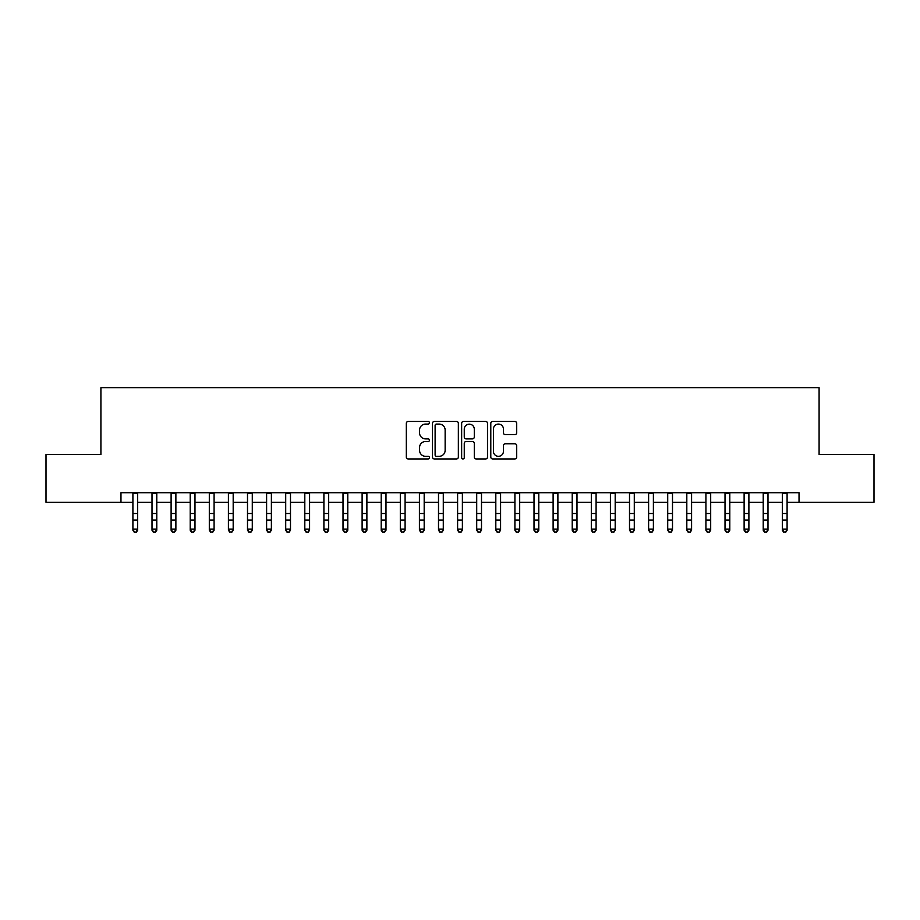 <?xml version="1.0" encoding="UTF-8"?>
<svg xmlns="http://www.w3.org/2000/svg" width="920" height="920" viewBox="0 0 920 920"><rect width="100%" height="100%" fill="white"/><g stroke="black" fill="none" stroke-linecap="round" stroke-linejoin="round"><path stroke-width="1.38" d="M429.444 422.763A1.311 1.311 0 0 0 428.133 421.452L408.204 421.452A1.874 1.874 0 0 0 406.329 423.327L406.329 457.067A1.874 1.874 0 0 0 408.204 458.942L428.133 458.942A1.311 1.311 0 0 0 429.444 457.631A1.311 1.311 0 0 0 428.133 456.32L425.546 456.32A6.003 6.003 0 0 1 419.554 450.328L419.554 447.511A6.003 6.003 0 0 1 425.546 441.508L428.133 441.508A1.311 1.311 0 0 0 429.444 440.197A1.311 1.311 0 0 0 428.133 438.886L425.546 438.886A6.003 6.003 0 0 1 419.554 432.883L419.554 430.077A6.003 6.003 0 0 1 425.546 424.074L428.133 424.074A1.311 1.311 0 0 0 429.444 422.763M514.797 434.666A1.874 1.874 0 0 0 516.672 432.791L516.672 423.327A1.874 1.874 0 0 0 514.797 421.452L492.671 421.452A1.874 1.874 0 0 0 490.797 423.327L490.797 457.067A1.874 1.874 0 0 0 492.671 458.942L514.797 458.942A1.874 1.874 0 0 0 516.672 457.067L516.672 445.636A1.874 1.874 0 0 0 514.797 443.762L505.322 443.762A1.874 1.874 0 0 0 503.447 445.636L503.447 451.306A5.014 5.014 0 0 1 498.433 456.32A5.014 5.014 0 0 1 493.419 451.306L493.419 429.088A5.014 5.014 0 0 1 498.433 424.074A5.014 5.014 0 0 1 503.447 429.088L503.447 432.791A1.874 1.874 0 0 0 505.322 434.666L514.797 434.666M120.968 502.274L46 502.274L46 454.526L100.912 454.526L100.912 387.676L819.087 387.676L819.087 454.526L874 454.526L874 502.274L799.031 502.274L799.031 492.729L120.968 492.729L120.968 502.274L132.905 502.274M458.355 423.327A1.874 1.874 0 0 0 456.481 421.452L434.366 421.452A1.874 1.874 0 0 0 432.492 423.327L432.492 457.067A1.874 1.874 0 0 0 434.366 458.942L456.481 458.942A1.874 1.874 0 0 0 458.355 457.067L458.355 423.327M463.519 421.452L485.633 421.452A1.874 1.874 0 0 1 487.508 423.327L487.508 457.067A1.874 1.874 0 0 1 485.633 458.942L476.169 458.942A1.874 1.874 0 0 1 474.294 457.067L474.294 443.382A1.874 1.874 0 0 0 472.42 441.508L466.141 441.508A1.874 1.874 0 0 0 464.266 443.382L464.266 457.631A1.311 1.311 0 0 1 462.955 458.942A1.311 1.311 0 0 1 461.644 457.631L461.644 423.327A1.874 1.874 0 0 1 463.519 421.452M137.678 502.274L152.007 502.274M156.78 502.274L171.108 502.274M175.881 502.274L190.21 502.274M194.982 502.274L209.311 502.274M214.084 502.274L228.413 502.274M233.185 502.274L247.503 502.274M252.287 502.274L266.604 502.274M271.388 502.274L285.706 502.274M290.49 502.274L304.808 502.274M309.58 502.274L323.909 502.274M328.681 502.274L343.01 502.274M347.783 502.274L362.112 502.274M366.884 502.274L381.213 502.274M385.986 502.274L400.315 502.274M405.087 502.274L419.416 502.274M424.189 502.274L438.506 502.274M443.291 502.274L457.608 502.274M462.392 502.274L476.709 502.274M481.493 502.274L495.811 502.274M500.583 502.274L514.912 502.274M519.685 502.274L534.014 502.274M538.786 502.274L553.115 502.274M557.888 502.274L572.217 502.274M576.99 502.274L591.318 502.274M596.091 502.274L610.42 502.274M615.192 502.274L629.51 502.274M634.294 502.274L648.611 502.274M653.395 502.274L667.713 502.274M672.497 502.274L686.814 502.274M691.587 502.274L705.916 502.274M710.688 502.274L725.018 502.274M729.79 502.274L744.119 502.274M748.891 502.274L763.22 502.274M767.993 502.274L782.322 502.274M787.094 502.274L799.031 502.274M436.425 424.074A1.311 1.311 0 0 0 435.114 425.385L435.114 455.009A1.311 1.311 0 0 0 436.425 456.32L439.139 456.32A6.003 6.003 0 0 0 445.142 450.328L445.142 430.077A6.003 6.003 0 0 0 439.139 424.074L436.425 424.074M474.294 429.18A5.014 5.014 0 0 0 469.28 424.166A5.014 5.014 0 0 0 464.266 429.18L464.266 437.011A1.874 1.874 0 0 0 466.141 438.886L472.42 438.886A1.874 1.874 0 0 0 474.294 437.011L474.294 429.18M137.678 492.729L137.678 530.219L136.252 532.323L134.343 531.898L136.252 532.323M132.905 492.729L132.905 529.161L137.678 529.161L136.252 531.898M134.343 532.323L132.905 530.219L132.905 529.161L134.343 531.898M156.78 492.729L156.78 530.219L155.353 532.323L153.445 531.898L155.353 532.323M152.007 492.729L152.007 529.161L156.78 529.161L155.353 531.898M153.445 532.323L152.007 530.219L152.007 529.161L153.445 531.898M175.881 492.729L175.881 530.219L174.455 532.323L172.534 531.898L174.455 532.323M171.108 492.729L171.108 529.161L175.881 529.161L174.455 531.898M172.534 532.323L171.108 530.219L171.108 529.161L172.534 531.898M194.982 492.729L194.982 530.219L193.545 532.323L191.636 531.898L193.545 532.323M190.21 492.729L190.21 529.161L194.982 529.161L193.545 531.898M191.636 532.323L190.21 530.219L190.21 529.161L191.636 531.898M214.084 492.729L214.084 530.219L212.646 532.323L210.737 531.898L212.646 532.323M209.311 492.729L209.311 529.161L214.084 529.161L212.646 531.898M210.737 532.323L209.311 530.219L209.311 529.161L210.737 531.898M233.185 492.729L233.185 530.219L231.748 532.323L229.839 531.898L231.748 532.323M228.413 492.729L228.413 529.161L233.185 529.161L231.748 531.898M229.839 532.323L228.413 530.219L228.413 529.161L229.839 531.898M252.287 492.729L252.287 530.219L250.849 532.323L248.94 531.898L250.849 532.323M247.503 492.729L247.503 529.161L252.287 529.161L250.849 531.898M248.94 532.323L247.503 530.219L247.503 529.161L248.94 531.898M271.388 492.729L271.388 530.219L269.951 532.323L268.042 531.898L269.951 532.323M266.604 492.729L266.604 529.161L271.388 529.161L269.951 531.898M268.042 532.323L266.604 530.219L266.604 529.161L268.042 531.898M290.49 492.729L290.49 530.219L289.052 532.323L287.143 531.898L289.052 532.323M285.706 492.729L285.706 529.161L290.49 529.161L289.052 531.898M287.143 532.323L285.706 530.219L285.706 529.161L287.143 531.898M309.58 492.729L309.58 530.219L308.154 532.323L306.245 531.898L308.154 532.323M304.808 492.729L304.808 529.161L309.58 529.161L308.154 531.898M306.245 532.323L304.808 530.219L304.808 529.161L306.245 531.898M328.681 492.729L328.681 530.219L327.255 532.323L325.346 531.898L327.255 532.323M323.909 492.729L323.909 529.161L328.681 529.161L327.255 531.898M325.346 532.323L323.909 530.219L323.909 529.161L325.346 531.898M347.783 492.729L347.783 530.219L346.357 532.323L344.448 531.898L346.357 532.323M343.01 492.729L343.01 529.161L347.783 529.161L346.357 531.898M344.448 532.323L343.01 530.219L343.01 529.161L344.448 531.898M366.884 492.729L366.884 530.219L365.459 532.323L363.538 531.898L365.459 532.323M362.112 492.729L362.112 529.161L366.884 529.161L365.459 531.898M363.538 532.323L362.112 530.219L362.112 529.161L363.538 531.898M385.986 492.729L385.986 530.219L384.548 532.323L382.639 531.898L384.548 532.323M381.213 492.729L381.213 529.161L385.986 529.161L384.548 531.898M382.639 532.323L381.213 530.219L381.213 529.161L382.639 531.898M405.087 492.729L405.087 530.219L403.65 532.323L401.741 531.898L403.65 532.323M400.315 492.729L400.315 529.161L405.087 529.161L403.65 531.898M401.741 532.323L400.315 530.219L400.315 529.161L401.741 531.898M424.189 492.729L424.189 530.219L422.751 532.323L420.842 531.898L422.751 532.323M419.416 492.729L419.416 529.161L424.189 529.161L422.751 531.898M420.842 532.323L419.416 530.219L419.416 529.161L420.842 531.898M443.291 492.729L443.291 530.219L441.853 532.323L439.944 531.898L441.853 532.323M438.506 492.729L438.506 529.161L443.291 529.161L441.853 531.898M439.944 532.323L438.506 530.219L438.506 529.161L439.944 531.898M462.392 492.729L462.392 530.219L460.954 532.323L459.046 531.898L460.954 532.323M457.608 492.729L457.608 529.161L462.392 529.161L460.954 531.898M459.046 532.323L457.608 530.219L457.608 529.161L459.046 531.898M481.493 492.729L481.493 530.219L480.056 532.323L478.147 531.898L480.056 532.323M476.709 492.729L476.709 529.161L481.493 529.161L480.056 531.898M478.147 532.323L476.709 530.219L476.709 529.161L478.147 531.898M500.583 492.729L500.583 530.219L499.157 532.323L497.248 531.898L499.157 532.323M495.811 492.729L495.811 529.161L500.583 529.161L499.157 531.898M497.248 532.323L495.811 530.219L495.811 529.161L497.248 531.898M519.685 492.729L519.685 530.219L518.259 532.323L516.35 531.898L518.259 532.323M514.912 492.729L514.912 529.161L519.685 529.161L518.259 531.898M516.35 532.323L514.912 530.219L514.912 529.161L516.35 531.898M538.786 492.729L538.786 530.219L537.36 532.323L535.452 531.898L537.36 532.323M534.014 492.729L534.014 529.161L538.786 529.161L537.36 531.898M535.452 532.323L534.014 530.219L534.014 529.161L535.452 531.898M557.888 492.729L557.888 530.219L556.462 532.323L554.541 531.898L556.462 532.323M553.115 492.729L553.115 529.161L557.888 529.161L556.462 531.898M554.541 532.323L553.115 530.219L553.115 529.161L554.541 531.898M576.99 492.729L576.99 530.219L575.552 532.323L573.643 531.898L575.552 532.323M572.217 492.729L572.217 529.161L576.99 529.161L575.552 531.898M573.643 532.323L572.217 530.219L572.217 529.161L573.643 531.898M596.091 492.729L596.091 530.219L594.654 532.323L592.744 531.898L594.654 532.323M591.318 492.729L591.318 529.161L596.091 529.161L594.654 531.898M592.744 532.323L591.318 530.219L591.318 529.161L592.744 531.898M615.192 492.729L615.192 530.219L613.755 532.323L611.846 531.898L613.755 532.323M610.42 492.729L610.42 529.161L615.192 529.161L613.755 531.898M611.846 532.323L610.42 530.219L610.42 529.161L611.846 531.898M634.294 492.729L634.294 530.219L632.856 532.323L630.947 531.898L632.856 532.323M629.51 492.729L629.51 529.161L634.294 529.161L632.856 531.898M630.947 532.323L629.51 530.219L629.51 529.161L630.947 531.898M653.395 492.729L653.395 530.219L651.958 532.323L650.049 531.898L651.958 532.323M648.611 492.729L648.611 529.161L653.395 529.161L651.958 531.898M650.049 532.323L648.611 530.219L648.611 529.161L650.049 531.898M672.497 492.729L672.497 530.219L671.059 532.323L669.15 531.898L671.059 532.323M667.713 492.729L667.713 529.161L672.497 529.161L671.059 531.898M669.15 532.323L667.713 530.219L667.713 529.161L669.15 531.898M691.587 492.729L691.587 530.219L690.161 532.323L688.252 531.898L690.161 532.323M686.814 492.729L686.814 529.161L691.587 529.161L690.161 531.898M688.252 532.323L686.814 530.219L686.814 529.161L688.252 531.898M710.688 492.729L710.688 530.219L709.262 532.323L707.353 531.898L709.262 532.323M705.916 492.729L705.916 529.161L710.688 529.161L709.262 531.898M707.353 532.323L705.916 530.219L705.916 529.161L707.353 531.898M729.79 492.729L729.79 530.219L728.364 532.323L726.455 531.898L728.364 532.323M725.018 492.729L725.018 529.161L729.79 529.161L728.364 531.898M726.455 532.323L725.018 530.219L725.018 529.161L726.455 531.898M748.891 492.729L748.891 530.219L747.466 532.323L745.545 531.898L747.466 532.323M744.119 492.729L744.119 529.161L748.891 529.161L747.466 531.898M745.545 532.323L744.119 530.219L744.119 529.161L745.545 531.898M767.993 492.729L767.993 530.219L766.556 532.323L764.646 531.898L766.556 532.323M763.22 492.729L763.22 529.161L767.993 529.161L766.556 531.898M764.646 532.323L763.22 530.219L763.22 529.161L764.646 531.898M787.094 492.729L787.094 530.219L785.657 532.323L783.748 531.898L785.657 532.323M782.322 492.729L782.322 529.161L787.094 529.161L785.657 531.898M783.748 532.323L782.322 530.219L782.322 529.161L783.748 531.898M137.678 513.509L132.905 513.509M137.678 520.064L132.905 520.064M137.678 493.35L132.905 493.35M156.78 513.509L152.007 513.509M156.78 520.064L152.007 520.064M156.78 493.35L152.007 493.35M175.881 513.509L171.108 513.509M175.881 520.064L171.108 520.064M175.881 493.35L171.108 493.35M194.982 513.509L190.21 513.509M194.982 520.064L190.21 520.064M194.982 493.35L190.21 493.35M214.084 513.509L209.311 513.509M214.084 520.064L209.311 520.064M214.084 493.35L209.311 493.35M233.185 513.509L228.413 513.509M233.185 520.064L228.413 520.064M233.185 493.35L228.413 493.35M252.287 513.509L247.503 513.509M252.287 520.064L247.503 520.064M252.287 493.35L247.503 493.35M271.388 513.509L266.604 513.509M271.388 520.064L266.604 520.064M271.388 493.35L266.604 493.35M290.49 513.509L285.706 513.509M290.49 520.064L285.706 520.064M290.49 493.35L285.706 493.35M309.58 513.509L304.808 513.509M309.58 520.064L304.808 520.064M309.58 493.35L304.808 493.35M328.681 513.509L323.909 513.509M328.681 520.064L323.909 520.064M328.681 493.35L323.909 493.35M347.783 513.509L343.01 513.509M347.783 520.064L343.01 520.064M347.783 493.35L343.01 493.35M366.884 513.509L362.112 513.509M366.884 520.064L362.112 520.064M366.884 493.35L362.112 493.35M385.986 513.509L381.213 513.509M385.986 520.064L381.213 520.064M385.986 493.35L381.213 493.35M405.087 513.509L400.315 513.509M405.087 520.064L400.315 520.064M405.087 493.35L400.315 493.35M424.189 513.509L419.416 513.509M424.189 520.064L419.416 520.064M424.189 493.35L419.416 493.35M443.291 513.509L438.506 513.509M443.291 520.064L438.506 520.064M443.291 493.35L438.506 493.35M462.392 513.509L457.608 513.509M462.392 520.064L457.608 520.064M462.392 493.35L457.608 493.35M481.493 513.509L476.709 513.509M481.493 520.064L476.709 520.064M481.493 493.35L476.709 493.35M500.583 513.509L495.811 513.509M500.583 520.064L495.811 520.064M500.583 493.35L495.811 493.35M519.685 513.509L514.912 513.509M519.685 520.064L514.912 520.064M519.685 493.35L514.912 493.35M538.786 513.509L534.014 513.509M538.786 520.064L534.014 520.064M538.786 493.35L534.014 493.35M557.888 513.509L553.115 513.509M557.888 520.064L553.115 520.064M557.888 493.35L553.115 493.35M576.99 513.509L572.217 513.509M576.99 520.064L572.217 520.064M576.99 493.35L572.217 493.35M596.091 513.509L591.318 513.509M596.091 520.064L591.318 520.064M596.091 493.35L591.318 493.35M615.192 513.509L610.42 513.509M615.192 520.064L610.42 520.064M615.192 493.35L610.42 493.35M634.294 513.509L629.51 513.509M634.294 520.064L629.51 520.064M634.294 493.35L629.51 493.35M653.395 513.509L648.611 513.509M653.395 520.064L648.611 520.064M653.395 493.35L648.611 493.35M672.497 513.509L667.713 513.509M672.497 520.064L667.713 520.064M672.497 493.35L667.713 493.35M691.587 513.509L686.814 513.509M691.587 520.064L686.814 520.064M691.587 493.35L686.814 493.35M710.688 513.509L705.916 513.509M710.688 520.064L705.916 520.064M710.688 493.35L705.916 493.35M729.79 513.509L725.018 513.509M729.79 520.064L725.018 520.064M729.79 493.35L725.018 493.35M748.891 513.509L744.119 513.509M748.891 520.064L744.119 520.064M748.891 493.35L744.119 493.35M767.993 513.509L763.22 513.509M767.993 520.064L763.22 520.064M767.993 493.35L763.22 493.35M787.094 513.509L782.322 513.509M787.094 520.064L782.322 520.064M787.094 493.35L782.322 493.35"/></g></svg>
